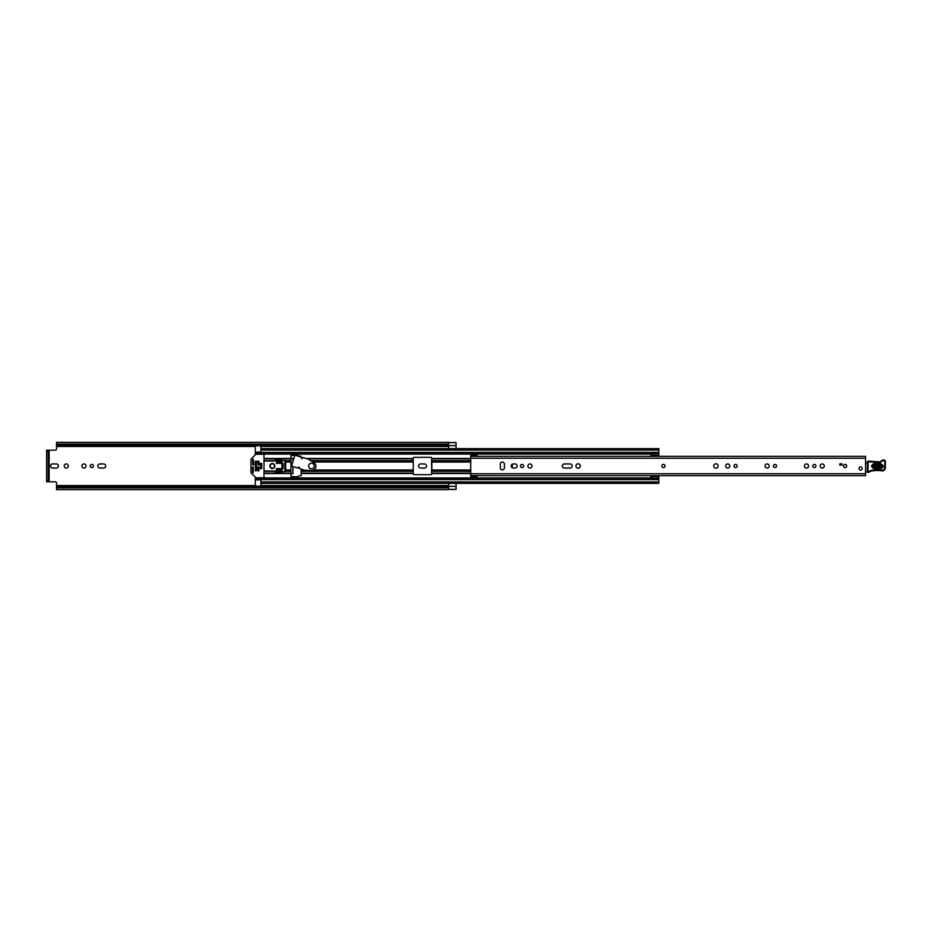 <?xml version="1.0" encoding="UTF-8"?>
<svg xmlns="http://www.w3.org/2000/svg" width="932" height="932" viewBox="0 0 932 932"><rect width="100%" height="100%" fill="white"/><g stroke="black" fill="none" stroke-linecap="round" stroke-linejoin="round"><path stroke-width="1.4" d="M56.526 486.527L448.525 486.527L448.525 487.89L56.526 487.89L56.526 483.056A1.235 1.235 0 0 0 55.279 481.809L49.14 481.809L49.14 450.191L55.279 450.191A1.235 1.235 0 0 0 56.526 448.944L56.526 444.11L448.525 444.11L448.525 445.473L56.526 445.473M68.304 466A2.05 2.05 0 0 0 66.254 463.95A2.05 2.05 0 0 0 64.215 466A2.05 2.05 0 0 0 66.254 468.05A2.05 2.05 0 0 0 68.304 466M91.802 464.416A1.584 1.584 0 0 0 90.218 466A1.584 1.584 0 0 0 91.802 467.584A1.584 1.584 0 0 0 93.386 466A1.584 1.584 0 0 0 91.802 464.416M83.927 463.95A2.05 2.05 0 0 0 81.876 466A2.05 2.05 0 0 0 83.927 468.05A2.05 2.05 0 0 0 85.977 466A2.05 2.05 0 0 0 83.927 463.95M448.642 442.63L456.086 442.63L448.642 442.63L448.642 448.642L456.086 448.642L456.086 442.572L448.525 442.572M448.642 486.364L456.086 486.364L456.086 483.358L448.642 483.358L448.642 489.37L456.086 489.428L448.525 489.428M456.086 486.364L456.086 489.37L448.642 489.358M56.363 468.05A2.05 2.05 0 0 0 58.413 466A2.05 2.05 0 0 0 56.363 463.95L52.588 463.95A2.05 2.05 0 0 0 50.538 466A2.05 2.05 0 0 0 52.588 468.05L56.363 468.05M99.829 463.95A2.05 2.05 0 0 0 97.79 466A2.05 2.05 0 0 0 99.829 468.05L103.615 468.05A2.05 2.05 0 0 0 105.666 466A2.05 2.05 0 0 0 103.615 463.95L99.829 463.95M424.433 468.05A2.05 2.05 0 0 0 426.483 466A2.05 2.05 0 0 0 424.433 463.95L420.647 463.95A2.05 2.05 0 0 0 418.608 466A2.05 2.05 0 0 0 420.647 468.05L424.433 468.05M292.951 461.585L292.951 458.253L290.97 458.253M290.97 473.747L292.951 473.747L292.951 466.594M470.718 462.027L431.528 462.062L431.842 473.747A0.932 0.932 0 0 1 430.91 474.679L414.169 474.679A0.932 0.932 0 0 1 413.237 473.747L413.237 458.253A0.932 0.932 0 0 1 414.169 457.321L430.91 457.321A0.932 0.932 0 0 1 431.842 458.253L431.842 469.973L470.718 469.973M470.718 471.324L431.528 471.312L431.842 473.107M431.528 471.312L431.528 469.938M448.525 445.647L56.526 445.647L448.525 445.473M448.525 486.527L56.526 486.434L448.525 486.353M448.525 444.11L448.525 442.374L56.526 442.374L56.526 444.11M448.525 487.89L448.525 489.626L56.526 489.626L56.526 487.89M49.14 450.191L46.6 450.191L48.208 450.191L48.208 451.426L46.6 451.426L46.6 450.191M46.6 481.809L46.6 480.574L48.208 480.574L48.208 481.809L46.6 481.809L49.14 481.809M46.6 480.574L46.6 451.426M48.208 480.574L48.208 451.426M431.842 458.893L431.528 460.688L470.718 460.676M431.528 462.062L431.528 460.688M431.528 458.893L431.842 458.206M431.842 473.794L431.528 473.107M663.502 464.392A1.608 1.608 0 0 0 661.883 466A1.608 1.608 0 0 0 663.502 467.608A1.608 1.608 0 0 0 665.11 466A1.608 1.608 0 0 0 663.502 464.392M502.348 469.938A2.05 2.05 0 0 0 504.387 467.887L504.387 464.113A2.05 2.05 0 0 0 502.348 462.062A2.05 2.05 0 0 0 500.298 464.113L500.298 467.887A2.05 2.05 0 0 0 502.348 469.938M522.06 464.416A1.584 1.584 0 0 0 520.475 466A1.584 1.584 0 0 0 522.06 467.584A1.584 1.584 0 0 0 523.644 466A1.584 1.584 0 0 0 522.06 464.416M529.935 463.95A2.05 2.05 0 0 0 527.885 466A2.05 2.05 0 0 0 529.935 468.05A2.05 2.05 0 0 0 531.986 466A2.05 2.05 0 0 0 529.935 463.95M578.12 463.798A2.202 2.202 0 0 0 575.918 466A2.202 2.202 0 0 0 578.12 468.202A2.202 2.202 0 0 0 580.321 466A2.202 2.202 0 0 0 578.12 463.798M735.616 464.416A1.584 1.584 0 0 0 734.032 466A1.584 1.584 0 0 0 735.616 467.584A1.584 1.584 0 0 0 737.189 466A1.584 1.584 0 0 0 735.616 464.416M727.741 463.95A2.05 2.05 0 0 0 725.69 466A2.05 2.05 0 0 0 727.741 468.05A2.05 2.05 0 0 0 729.779 466A2.05 2.05 0 0 0 727.741 463.95M715.893 463.798A2.202 2.202 0 0 0 713.691 466A2.202 2.202 0 0 0 715.893 468.202A2.202 2.202 0 0 0 718.094 466A2.202 2.202 0 0 0 715.893 463.798M774.981 464.416A1.584 1.584 0 0 0 773.409 466A1.584 1.584 0 0 0 774.981 467.584A1.584 1.584 0 0 0 776.566 466A1.584 1.584 0 0 0 774.981 464.416M767.106 463.95A2.05 2.05 0 0 0 765.067 466A2.05 2.05 0 0 0 767.106 468.05A2.05 2.05 0 0 0 769.156 466A2.05 2.05 0 0 0 767.106 463.95M806.483 463.95A2.05 2.05 0 0 0 804.433 466A2.05 2.05 0 0 0 806.483 468.05A2.05 2.05 0 0 0 808.533 466A2.05 2.05 0 0 0 806.483 463.95M814.358 464.416A1.584 1.584 0 0 0 812.774 466A1.584 1.584 0 0 0 814.358 467.584A1.584 1.584 0 0 0 815.943 466A1.584 1.584 0 0 0 814.358 464.416M822.234 463.95A2.05 2.05 0 0 0 820.183 466A2.05 2.05 0 0 0 822.234 468.05A2.05 2.05 0 0 0 824.284 466A2.05 2.05 0 0 0 822.234 463.95M845.114 464.392A1.608 1.608 0 0 0 843.507 466A1.608 1.608 0 0 0 845.114 467.608A1.608 1.608 0 0 0 846.722 466A1.608 1.608 0 0 0 845.114 464.392M860.609 466.874A1.608 1.608 0 0 0 859.001 468.481A1.608 1.608 0 0 0 860.609 470.089A1.608 1.608 0 0 0 862.228 468.481A1.608 1.608 0 0 0 860.609 466.874M515.081 468.05A2.05 2.05 0 0 0 517.132 466A2.05 2.05 0 0 0 515.081 463.95L513.287 463.95A2.05 2.05 0 0 0 511.237 466A2.05 2.05 0 0 0 513.287 468.05L515.081 468.05M570.151 468.05A2.05 2.05 0 0 0 572.19 466A2.05 2.05 0 0 0 570.151 463.95L564.384 463.95A2.05 2.05 0 0 0 562.334 466A2.05 2.05 0 0 0 564.384 468.05L570.151 468.05M470.718 455.678L470.718 454.467L476.916 454.467L476.916 455.678L470.718 455.678L470.718 456.33L865.572 456.33L865.572 475.67L470.718 475.658L470.718 477.534L476.916 477.534L476.916 475.67L470.718 475.658L470.718 473.747L865.572 473.747M476.916 455.678L476.916 456.33L470.718 456.342L470.718 473.747M842.015 465.068L839.837 465.068L839.837 463.833L842.015 463.833L842.015 465.068M865.572 462.423A1.235 1.235 0 0 1 865.618 462.435A0.617 0.617 0 0 0 866.527 463.076L867.482 462.959M867.366 471.872L865.572 471.907M880.891 464.753L874.076 464.509C871.944 465.511 871.898 466.594 873.96 467.748L880.775 468.004C882.907 467.002 882.942 465.918 880.891 464.753L880.926 463.891C884.06 465.674 884.002 467.328 880.74 468.866L873.925 468.61C870.779 466.839 870.837 465.185 874.111 463.647L880.926 463.891M874.065 464.835L880.88 465.091C882.511 466.012 882.476 466.862 880.787 467.666L873.971 467.421C872.34 466.501 872.364 465.639 874.065 464.835L873.995 466.559L880.81 466.804L880.845 465.953L874.03 465.697M867.506 461.736A0.617 0.617 0 0 1 868.158 461.142L879.365 461.829A2.481 2.481 0 0 0 881.357 460.932A2.668 2.668 0 0 1 883.501 459.977L883.722 459.989A1.736 1.736 0 0 1 885.4 461.771L885.342 467.852A3.099 3.099 0 0 1 881.357 470.8L880.891 470.66A35.334 35.334 0 0 0 871.956 470.94A6.198 6.198 0 0 0 869.836 471.685A6.198 6.198 0 0 1 868.053 472.373A0.617 0.617 0 0 1 867.308 471.755L867.506 461.748A0.617 0.617 0 0 1 867.506 461.736L868.135 461.759L867.925 471.767A5.58 5.58 0 0 0 869.521 471.149A6.815 6.815 0 0 1 871.863 470.322A35.952 35.952 0 0 1 881.02 470.054L881.532 470.206A2.481 2.481 0 0 0 884.724 467.852L884.783 461.759A1.118 1.118 0 0 0 883.711 460.606L883.478 460.594A2.05 2.05 0 0 0 881.835 461.328A3.099 3.099 0 0 1 879.342 462.447L868.135 461.759L868.158 461.142M868.053 472.373L867.308 471.755M881.357 470.8L881.02 470.054A35.952 35.952 0 0 0 871.863 470.322L871.956 470.94M883.711 460.606L883.722 459.989A1.736 1.736 0 0 1 885.4 461.771L884.783 461.759L884.724 467.852L885.342 467.852M873.168 461.596L873.121 462.214M883.478 460.594L883.501 459.977A2.668 2.668 0 0 0 881.357 460.932A2.481 2.481 0 0 1 879.365 461.829L879.342 462.447M869.999 461.2L868.589 461.154M862.228 468.481A1.608 1.608 0 0 1 860.609 470.089A1.608 1.608 0 0 1 859.001 468.481A1.608 1.608 0 0 1 860.609 466.874A1.608 1.608 0 0 1 862.228 468.481M665.11 466A1.608 1.608 0 0 1 663.502 467.608A1.608 1.608 0 0 1 661.883 466A1.608 1.608 0 0 1 663.502 464.392A1.608 1.608 0 0 1 665.11 466M846.722 466A1.608 1.608 0 0 1 845.114 467.608A1.608 1.608 0 0 1 843.507 466A1.608 1.608 0 0 1 845.114 464.392A1.608 1.608 0 0 1 846.722 466M301.199 457.088L301.199 456.703A0.617 0.617 0 0 0 300.582 456.074L298.822 456.074A0.617 0.617 0 0 1 298.38 455.899L297.809 455.329A0.617 0.617 0 0 0 297.378 455.154L290.97 455.457L290.97 476.543L297.378 476.846A0.617 0.617 0 0 0 297.809 476.671L298.38 476.101A0.617 0.617 0 0 1 298.822 475.926L300.582 475.926A0.617 0.617 0 0 0 301.199 475.297L301.199 469.204M512.262 464.229L512.262 467.771M650.781 456.33L650.909 455.585M260.89 445.647L255.31 445.846L255.31 452.742L260.89 452.742L255.31 452.719L255.31 454.839M255.31 477.161L255.31 479.281L260.89 479.281L255.31 479.258L255.31 486.155L260.89 486.155L260.89 478.174L650.909 478.174M650.909 476.415L650.781 475.67M280.73 462.027L277.014 462.027L277.014 463.367M277.014 468.633L277.014 469.973L280.73 469.973M255.31 453.826L260.89 453.826L260.89 445.846M658.842 483.358L260.89 483.358L658.842 483.358L658.842 478.244L650.909 478.244L658.842 478.652M658.842 448.642L260.89 448.642L658.842 448.642L658.842 456.226L650.909 456.214L650.909 453.348L658.842 453.348M255.31 478.174L260.89 478.174L255.31 478.174M650.909 478.244L650.909 475.774L658.842 475.774L658.842 478.244M650.909 475.774L658.842 475.774M650.909 476.718L658.842 476.718M658.842 455.282L650.909 455.282M650.909 453.756L658.842 453.756M281.977 468.633L283.153 468.633L283.153 463.367L281.977 463.367M261.694 463.367L260.331 463.367L260.331 468.633L261.694 468.633L261.694 463.367M274.847 466A2.481 2.481 0 0 0 272.365 463.519A2.481 2.481 0 0 0 269.884 466A2.481 2.481 0 0 0 272.365 468.481A2.481 2.481 0 0 0 274.847 466M253.457 466.932L252.525 467.235L252.525 472.046L253.236 472.885L253.457 466.932M256.184 477.778A0.617 0.617 0 0 1 255.752 477.603L251.151 473.002A0.617 0.617 0 0 1 250.976 472.559L250.976 459.441A0.617 0.617 0 0 1 251.151 458.998L255.752 454.397A0.617 0.617 0 0 1 256.184 454.222L263.372 454.222A0.617 0.617 0 0 1 263.989 454.839L263.989 477.161A0.617 0.617 0 0 1 263.372 477.778L256.184 477.778M252.828 465.068L253.76 464.765L253.236 459.115L252.525 459.954L252.828 465.068M258.723 466.932L257.791 467.235L258.106 470.963L259.038 470.648L258.723 466.932M258.723 461.037L257.791 461.352L258.106 465.068L259.038 464.765L258.723 461.037M256.242 461.037L255.31 461.352L255.624 470.963L256.556 470.648L256.242 461.037M263.989 470.963L274.847 470.963L275.15 472.07A0.617 0.617 0 0 0 275.895 472.675L281.977 471.58L281.977 460.42L275.895 459.325A0.617 0.617 0 0 0 275.15 459.93L274.847 461.037L263.989 461.037M284.936 471.487L284.936 460.513L285.693 461.655L285.693 470.345L284.936 471.487L281.977 471.58M284.936 460.513L281.977 460.42M276.396 460.571L276.396 463.367L280.73 463.367L280.73 461.503L276.396 460.571M276.396 471.429L280.73 470.497L280.73 468.633L276.396 468.633L276.396 471.429M261.694 468.586L261.694 463.414M301.351 457.787A0.617 0.617 0 0 0 301.77 458.556A0.617 0.617 0 0 0 302.539 458.148L303.051 457.519L308.212 459.115L314.166 462.855A4.217 4.217 0 0 1 311.731 470.462L304.706 470.252L299.533 468.703L299.452 467.899A0.617 0.617 0 0 0 299.032 467.13A0.617 0.617 0 0 0 298.263 467.538L297.786 468.05L291.565 466.175L294.873 455.177L301.246 457.099L301.351 457.775A0.617 0.617 0 0 0 301.351 457.787M308.632 466A2.796 2.796 0 0 0 311.428 468.796A2.796 2.796 0 0 0 314.212 466A2.796 2.796 0 0 0 311.428 463.204A2.796 2.796 0 0 0 308.632 466M272.121 463.845A2.167 2.167 0 0 0 270.21 466.245A2.167 2.167 0 0 0 272.61 468.155A2.167 2.167 0 0 0 274.521 465.755A2.167 2.167 0 0 0 272.121 463.845M56.526 446.463L255.31 446.463M260.89 446.463L448.642 446.463M56.526 485.537L255.31 485.537M260.89 485.537L448.642 485.537M277.223 463.367A3.169 3.169 0 0 1 278.505 462.866L280.73 462.517M280.73 469.483L278.505 469.134A3.169 3.169 0 0 1 277.223 468.633M448.642 445.636L456.086 445.636M470.718 458.253L865.572 458.253M476.916 476.322L470.718 476.322M880.74 468.866L880.81 466.804M873.925 468.61L873.96 467.748M874.076 464.509L874.111 463.647M880.845 465.953L880.88 465.091M873.971 467.421L873.995 466.559M301.199 469.973L303.75 469.973M313.641 469.973L413.237 469.973M313.07 462.027L413.237 462.027M301.584 458.462L302.317 458.462M306.104 458.462L413.237 458.462M307.385 458.859L413.237 458.859M311.183 460.676L413.237 460.676M301.199 473.141L413.237 473.141M301.199 473.538L413.237 473.538M301.199 471.324L413.237 471.324M431.842 458.462L470.718 458.462M255.31 454.07L650.909 454.07M263.989 458.462L290.97 458.462M263.989 473.538L290.97 473.538M255.31 477.93L650.909 477.93M431.842 473.538L470.718 473.538M431.842 458.859L470.718 458.859M431.842 473.141L470.718 473.141M285.693 462.027L290.97 462.027M285.693 469.973L290.97 469.973M263.989 458.859L290.97 458.859M263.989 460.676L275.15 460.676M285.204 460.676L290.97 460.676M255.31 462.027L256.556 462.027M257.791 462.027L259.038 462.027M276.396 462.027L277.014 462.027M263.989 473.141L290.97 473.141M276.396 469.973L277.014 469.973M255.31 469.973L256.556 469.973M257.791 469.973L259.038 469.973M263.989 471.324L275.15 471.324M285.204 471.324L290.97 471.324M260.89 450.063L658.842 450.063M260.89 452.393L658.842 452.393M255.31 453.395L260.89 453.395M260.89 481.937L658.842 481.937M260.89 479.607L658.842 479.607M255.31 478.605L260.89 478.605M650.909 476.264L658.842 476.264M658.842 455.736L650.909 455.736M260.89 479.875L255.31 479.875M255.31 452.125L260.89 452.125M260.89 453.826L650.909 453.826M650.909 456.226L658.842 456.226"/></g></svg>
